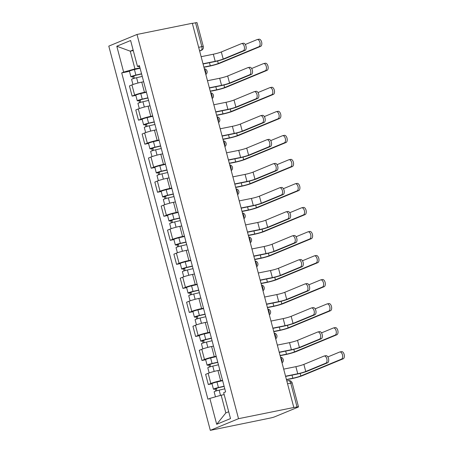 <?xml version="1.0" encoding="UTF-8"?>
<svg xmlns="http://www.w3.org/2000/svg" width="453" height="453" viewBox="0 0 453 453"><rect width="100%" height="100%" fill="white"/><g stroke="black" fill="none" stroke-linecap="round" stroke-linejoin="round"><path stroke-width="0.68" d="M287.553 383.782L290.752 383.136A3.199 0.283 165.2 0 1 292.202 383L298.51 406.879A3.199 0.283 165.2 0 1 298.04 407.168L274.761 416.788A3.199 0.283 165.2 0 1 270.498 418L210.311 430.35L238.521 418.685L137.004 34.456L192.304 23.267L293.821 407.496L238.521 418.685M137.004 34.456L108.794 46.121L210.311 430.35M298.51 406.879A3.199 0.283 165.2 0 0 297.06 407.015L290.752 383.136A3.199 1.755 -101.4 0 0 288.47 380.679L286.823 381.013M293.821 407.496L297.06 407.015M192.349 23.431L195.543 22.786A3.199 0.283 -14.8 0 1 196.993 22.65L203.301 46.529A3.199 0.283 165.2 0 0 201.851 46.665L195.543 22.786M143.658 81.744L141.755 82.129A7.361 0.657 165.2 0 0 131.942 84.915L129.433 85.951L132.123 96.121L134.632 95.085A7.361 0.657 -14.8 0 1 144.439 92.299L146.342 91.914M135.821 95.373L132.123 96.121M150.005 105.781L148.103 106.166A7.361 0.657 165.2 0 0 138.295 108.947L135.787 109.983L138.471 120.153L140.979 119.116A7.361 0.657 -14.8 0 1 150.792 116.33L152.695 115.945M142.168 119.405L138.471 120.153M156.359 129.813L154.456 130.198A7.361 0.657 165.2 0 0 144.643 132.984L142.134 134.02L144.818 144.184L147.327 143.148A7.361 0.657 -14.8 0 1 157.14 140.368L159.043 139.983M148.516 143.437L144.818 144.184M162.706 153.844L160.804 154.23A7.361 0.657 165.2 0 0 150.991 157.015L148.482 158.052L151.172 168.222L153.68 167.185A7.361 0.657 -14.8 0 1 163.488 164.399L165.396 164.014M154.869 167.474L151.172 168.222M169.06 177.882L167.151 178.267A7.361 0.657 165.2 0 0 157.344 181.047L154.835 182.083L157.519 192.253L160.028 191.217A7.361 0.657 -14.8 0 1 169.841 188.431L171.744 188.046M161.217 191.506L157.519 192.253M175.407 201.913L173.505 202.298A7.361 0.657 165.2 0 0 163.692 205.084L161.183 206.121L163.873 216.285L166.381 215.249A7.361 0.657 -14.8 0 1 176.189 212.468L178.091 212.083M167.57 215.537L163.873 216.285M181.755 225.945L179.852 226.33A7.361 0.657 165.2 0 0 170.045 229.116L167.536 230.152L170.22 240.322L172.729 239.286A7.361 0.657 -14.8 0 1 182.542 236.5L184.445 236.115M173.918 239.575L170.22 240.322M188.108 249.982L186.206 250.367A7.361 0.657 165.2 0 0 176.393 253.148L173.884 254.184L176.568 264.354L179.077 263.318A7.361 0.657 -14.8 0 1 188.89 260.532L190.792 260.147M180.266 263.606L176.568 264.354M194.456 274.014L192.553 274.399A7.361 0.657 165.2 0 0 182.74 277.185L180.232 278.221L182.921 288.391L185.43 287.349A7.361 0.657 -14.8 0 1 195.243 284.569L197.146 284.184M186.619 287.638L182.921 288.391M200.809 298.046L198.901 298.431A7.361 0.657 165.2 0 0 189.094 301.217L186.585 302.253L189.269 312.423L191.778 311.387A7.361 0.657 -14.8 0 1 201.591 308.601L203.493 308.216M192.967 311.675L189.269 312.423M207.157 322.083L205.254 322.468A7.361 0.657 165.2 0 0 195.441 325.248L192.933 326.29L195.622 336.454L198.131 335.418A7.361 0.657 -14.8 0 1 207.938 332.632L209.841 332.247M199.32 335.707L195.622 336.454M213.505 346.115L211.602 346.5A7.361 0.657 165.2 0 0 201.795 349.286L199.286 350.322L201.97 360.492L204.479 359.45A7.361 0.657 -14.8 0 1 214.292 356.67L216.194 356.285M205.668 359.739L201.97 360.492M219.858 370.146L217.955 370.531A7.361 0.657 165.2 0 0 208.142 373.317L205.634 374.354L208.318 384.523L210.826 383.487A7.361 0.657 -14.8 0 1 220.639 380.701L222.542 380.316M212.015 383.776L208.318 384.523M133.278 50.577L130.266 51.183L134.943 68.901L139.994 67.882M134.943 68.901L123.641 72.106L116.8 46.229L130.617 40.515L137.457 66.393L139.694 66.738M224.173 394.591L221.16 395.203L225.837 412.921L216.693 424.291L230.509 418.578L223.669 392.7L225.605 391.896L139.388 65.594L137.457 66.393M216.693 424.291L209.852 398.414L221.16 395.203M123.641 72.106L121.71 72.91L207.921 399.212L209.852 398.414M225.837 412.921L228.703 411.737M133.125 50L130.266 51.183L116.8 46.229M129.467 71.336L121.71 72.91M243.136 43.295A3.681 2.022 78.6 0 1 243.346 43.233A3.681 2.022 78.6 0 1 246.013 46.251A3.681 2.022 78.6 0 1 245.011 50.385L243.306 50.73A3.681 2.022 -101.4 0 0 244.309 46.591A3.681 2.022 -101.4 0 0 241.642 43.579A3.681 2.022 -101.4 0 0 241.438 43.641L221.324 51.959A5.997 0.532 -14.8 0 1 213.329 54.224L201.138 56.693M203.063 63.998L214.133 61.755A8.08 0.719 165.2 0 0 224.903 58.697L245.011 50.385M243.306 50.73L223.199 59.043A5.997 0.532 -14.8 0 1 215.203 61.314L203.006 63.782M258.782 39.264A3.681 2.022 78.6 0 1 258.991 39.201A3.681 2.022 78.6 0 1 261.658 42.214A3.681 2.022 78.6 0 1 260.656 46.353L258.952 46.699A3.681 2.022 -101.4 0 0 259.954 42.559A3.681 2.022 -101.4 0 0 257.287 39.547A3.681 2.022 -101.4 0 0 257.077 39.609L245.299 44.479M141.602 73.958L135.305 75.43L132.712 76.591A3.998 0.357 165.2 0 1 130.9 76.761L129.433 71.212A3.998 0.357 165.2 0 1 134.422 69.547L140.085 68.227M141.551 73.771L135.889 75.09A3.998 0.357 165.2 0 0 130.9 76.761M134.348 78.295L133.709 75.872M258.952 46.699L218.284 63.511A5.997 0.532 -14.8 0 1 210.283 65.781L203.878 67.078M142.242 76.393L136.579 77.712A3.998 0.357 165.2 0 0 131.591 79.377L132.956 84.53M203.935 67.293L209.218 66.223A8.08 0.719 165.2 0 0 219.988 63.171L260.656 46.353M133.25 78.635L132.712 76.591M249.49 67.333A3.681 2.022 78.6 0 1 249.694 67.27A3.681 2.022 78.6 0 1 252.366 70.283A3.681 2.022 78.6 0 1 251.364 74.417L249.66 74.762A3.681 2.022 -101.4 0 0 250.662 70.628A3.681 2.022 -101.4 0 0 247.989 67.61A3.681 2.022 -101.4 0 0 247.785 67.678L227.678 75.991A5.997 0.532 -14.8 0 1 219.677 78.261L207.485 80.725M209.416 88.029L220.481 85.787A8.08 0.719 165.2 0 0 231.251 82.735L251.364 74.417M249.66 74.762L229.546 83.08A5.997 0.532 -14.8 0 1 221.551 85.345L209.36 87.814M255.837 91.364A3.681 2.022 78.6 0 1 256.047 91.302A3.681 2.022 78.6 0 1 258.714 94.315A3.681 2.022 78.6 0 1 257.712 98.454L256.007 98.799A3.681 2.022 -101.4 0 0 257.01 94.66A3.681 2.022 -101.4 0 0 254.343 91.648A3.681 2.022 -101.4 0 0 254.133 91.71L234.025 100.022A5.997 0.532 -14.8 0 1 226.03 102.293L213.833 104.762M215.764 112.061L226.834 109.824A8.08 0.719 165.2 0 0 237.604 106.766L257.712 98.454M256.007 98.799L235.9 107.112A5.997 0.532 -14.8 0 1 227.899 109.383L215.707 111.846M265.135 63.295A3.681 2.022 78.6 0 1 265.339 63.233A3.681 2.022 78.6 0 1 268.006 66.251A3.681 2.022 78.6 0 1 267.004 70.385L265.299 70.73A3.681 2.022 -101.4 0 0 266.307 66.597A3.681 2.022 -101.4 0 0 263.635 63.579A3.681 2.022 -101.4 0 0 263.431 63.641L251.653 68.511M147.95 97.995L141.659 99.462L139.06 100.623A3.998 0.357 165.2 0 1 137.253 100.793L135.787 95.249A3.998 0.357 165.2 0 1 140.775 93.578L146.438 92.259M147.899 97.808L142.242 99.128A3.998 0.357 165.2 0 0 137.253 100.793M140.696 102.327L140.056 99.903M265.299 70.73L224.631 87.548A5.997 0.532 -14.8 0 1 216.636 89.819L210.226 91.11M148.595 100.424L142.933 101.744A3.998 0.357 165.2 0 0 137.944 103.414L139.303 108.561M210.283 91.325L215.566 90.26A8.08 0.719 165.2 0 0 226.336 87.203L267.004 70.385M139.603 102.667L139.06 100.623M271.483 87.333A3.681 2.022 78.6 0 1 271.692 87.27A3.681 2.022 78.6 0 1 274.359 90.283A3.681 2.022 78.6 0 1 273.357 94.417L271.653 94.762A3.681 2.022 -101.4 0 0 272.655 90.628A3.681 2.022 -101.4 0 0 269.988 87.616A3.681 2.022 -101.4 0 0 269.778 87.678L258 92.548M154.303 122.027L148.006 123.493L145.413 124.654A3.998 0.357 165.2 0 1 143.601 124.83L142.134 119.281A3.998 0.357 165.2 0 1 147.123 117.616L152.786 116.291M154.252 121.84L148.59 123.159A3.998 0.357 165.2 0 0 143.601 124.83M147.049 126.364L146.41 123.941M271.653 94.762L230.985 111.58A5.997 0.532 -14.8 0 1 222.984 113.85L216.579 115.147M154.943 124.456L149.28 125.781A3.998 0.357 165.2 0 0 144.292 127.446L145.656 132.599M216.636 115.362L221.913 114.292A8.08 0.719 165.2 0 0 232.689 111.234L273.357 94.417M145.951 126.698L145.413 124.654M262.191 115.396A3.681 2.022 78.6 0 1 262.395 115.334A3.681 2.022 78.6 0 1 265.062 118.352A3.681 2.022 78.6 0 1 264.059 122.486L262.355 122.831A3.681 2.022 -101.4 0 0 263.363 118.692A3.681 2.022 -101.4 0 0 260.69 115.679A3.681 2.022 -101.4 0 0 260.486 115.742L240.379 124.06A5.997 0.532 -14.8 0 1 232.378 126.33L220.186 128.794M222.112 136.098L233.182 133.856A8.08 0.719 165.2 0 0 243.952 130.798L264.059 122.486M262.355 122.831L242.247 131.144A5.997 0.532 -14.8 0 1 234.252 133.414L222.055 135.883M268.538 139.433A3.681 2.022 78.6 0 1 268.748 139.371A3.681 2.022 78.6 0 1 271.415 142.384A3.681 2.022 78.6 0 1 270.413 146.517L268.708 146.863A3.681 2.022 -101.4 0 0 269.711 142.729A3.681 2.022 -101.4 0 0 267.044 139.711A3.681 2.022 -101.4 0 0 266.834 139.779L246.726 148.091A5.997 0.532 -14.8 0 1 238.731 150.362L226.534 152.825M228.465 160.13L239.529 157.887A8.08 0.719 165.2 0 0 250.305 154.835L270.413 146.517M268.708 146.863L248.601 155.181A5.997 0.532 -14.8 0 1 240.6 157.446L228.408 159.915M274.886 163.465A3.681 2.022 78.6 0 1 275.096 163.403A3.681 2.022 78.6 0 1 277.763 166.415A3.681 2.022 78.6 0 1 276.76 170.554L275.056 170.9A3.681 2.022 -101.4 0 0 276.058 166.761A3.681 2.022 -101.4 0 0 273.391 163.748A3.681 2.022 -101.4 0 0 273.187 163.81L253.074 172.123A5.997 0.532 -14.8 0 1 245.079 174.394L232.887 176.863M234.813 184.161L245.883 181.925A8.08 0.719 165.2 0 0 256.653 178.867L276.76 170.554M275.056 170.9L254.948 179.212A5.997 0.532 -14.8 0 1 246.953 181.483L234.756 183.946M277.831 111.364A3.681 2.022 78.6 0 1 278.04 111.302A3.681 2.022 78.6 0 1 280.707 114.315A3.681 2.022 78.6 0 1 279.705 118.454L278 118.799A3.681 2.022 -101.4 0 0 279.003 114.66A3.681 2.022 -101.4 0 0 276.336 111.648A3.681 2.022 -101.4 0 0 276.132 111.71L264.354 116.58M160.651 146.059L154.354 147.531L151.761 148.692A3.998 0.357 165.2 0 1 149.949 148.861L148.488 143.312A3.998 0.357 165.2 0 1 153.476 141.647L159.133 140.328M160.6 145.872L154.937 147.191A3.998 0.357 165.2 0 0 149.949 148.861M153.397 150.396L152.757 147.972M278 118.799L237.332 135.611A5.997 0.532 -14.8 0 1 229.337 137.882L222.927 139.179M161.291 148.493L155.634 149.813A3.998 0.357 165.2 0 0 150.645 151.478L152.004 156.63M222.984 139.394L228.267 138.324A8.08 0.719 165.2 0 0 239.037 135.271L279.705 118.454M152.304 150.736L151.761 148.692M284.184 135.396A3.681 2.022 78.6 0 1 284.388 135.334A3.681 2.022 78.6 0 1 287.06 138.352A3.681 2.022 78.6 0 1 286.058 142.485L284.354 142.831A3.681 2.022 -101.4 0 0 285.356 138.697A3.681 2.022 -101.4 0 0 282.683 135.679A3.681 2.022 -101.4 0 0 282.479 135.741L270.701 140.611M166.998 170.096L160.707 171.562L158.114 172.723A3.998 0.357 165.2 0 1 156.302 172.893L154.835 167.35A3.998 0.357 165.2 0 1 159.824 165.679L165.487 164.36M166.953 169.909L161.291 171.228A3.998 0.357 165.2 0 0 156.302 172.893M159.75 174.428L159.111 172.004M284.354 142.831L243.68 159.649A5.997 0.532 -14.8 0 1 235.685 161.919L229.28 163.21M167.644 172.525L161.981 173.844A3.998 0.357 165.2 0 0 156.993 175.515L158.352 180.662M229.337 163.425L234.614 162.361A8.08 0.719 165.2 0 0 245.384 159.303L286.058 142.485M158.652 174.767L158.114 172.723M290.532 159.433A3.681 2.022 78.6 0 1 290.741 159.371A3.681 2.022 78.6 0 1 293.408 162.384A3.681 2.022 78.6 0 1 292.406 166.517L290.701 166.863A3.681 2.022 -101.4 0 0 291.704 162.729A3.681 2.022 -101.4 0 0 289.037 159.716A3.681 2.022 -101.4 0 0 288.827 159.779L277.049 164.649M173.352 194.127L167.055 195.594L164.462 196.755A3.998 0.357 165.2 0 1 162.65 196.93L161.183 191.381A3.998 0.357 165.2 0 1 166.172 189.716L171.834 188.391M173.301 193.941L167.638 195.26A3.998 0.357 165.2 0 0 162.65 196.93M166.098 198.465L165.458 196.041M290.701 166.863L250.033 183.68A5.997 0.532 -14.8 0 1 242.032 185.951L235.628 187.248M173.992 196.557L168.329 197.882A3.998 0.357 165.2 0 0 163.34 199.547L164.705 204.699M235.685 187.463L240.968 186.393A8.08 0.719 165.2 0 0 251.738 183.335L292.406 166.517M165 198.799L164.462 196.755M281.239 187.497A3.681 2.022 78.6 0 1 281.443 187.434A3.681 2.022 78.6 0 1 284.116 190.453A3.681 2.022 78.6 0 1 283.114 194.586L281.409 194.932A3.681 2.022 -101.4 0 0 282.412 190.792A3.681 2.022 -101.4 0 0 279.739 187.78A3.681 2.022 -101.4 0 0 279.535 187.842L259.427 196.16A5.997 0.532 -14.8 0 1 251.426 198.431L239.235 200.894M241.166 208.199L252.23 205.956A8.08 0.719 165.2 0 0 263 202.899L283.114 194.586M281.409 194.932L261.302 203.244A5.997 0.532 -14.8 0 1 253.301 205.515L241.109 207.984M296.885 183.465A3.681 2.022 78.6 0 1 297.089 183.403A3.681 2.022 78.6 0 1 299.756 186.415A3.681 2.022 78.6 0 1 298.754 190.554L297.049 190.9A3.681 2.022 -101.4 0 0 298.057 186.761A3.681 2.022 -101.4 0 0 295.384 183.748A3.681 2.022 -101.4 0 0 295.18 183.81L283.402 188.68M179.699 218.165L173.408 219.631L170.809 220.792A3.998 0.357 165.2 0 1 169.003 220.962L167.536 215.413A3.998 0.357 165.2 0 1 172.525 213.748L178.188 212.429M179.648 217.972L173.992 219.292A3.998 0.357 165.2 0 0 169.003 220.962M172.451 222.497L171.806 220.073M297.049 190.9L256.381 207.712A5.997 0.532 -14.8 0 1 248.386 209.982L241.981 211.279M180.345 220.594L174.682 221.913A3.998 0.357 165.2 0 0 169.694 223.578L171.053 228.731M242.038 211.494L247.315 210.424A8.08 0.719 165.2 0 0 258.085 207.372L298.754 190.554M171.353 222.836L170.809 220.792M287.587 211.534A3.681 2.022 78.6 0 1 287.797 211.472A3.681 2.022 78.6 0 1 290.464 214.484A3.681 2.022 78.6 0 1 289.461 218.618L287.757 218.963A3.681 2.022 -101.4 0 0 288.759 214.83A3.681 2.022 -101.4 0 0 286.092 211.817A3.681 2.022 -101.4 0 0 285.883 211.879L265.775 220.192A5.997 0.532 -14.8 0 1 257.78 222.463L245.583 224.926M247.514 232.23L258.584 229.988A8.08 0.719 165.2 0 0 269.354 226.936L289.461 218.618M287.757 218.963L267.649 227.281A5.997 0.532 -14.8 0 1 259.648 229.546L247.457 232.015M303.233 207.502A3.681 2.022 78.6 0 1 303.442 207.434A3.681 2.022 78.6 0 1 306.109 210.452A3.681 2.022 78.6 0 1 305.107 214.586L303.402 214.932A3.681 2.022 -101.4 0 0 304.405 210.798A3.681 2.022 -101.4 0 0 301.738 207.78A3.681 2.022 -101.4 0 0 301.528 207.842L289.75 212.717M186.053 242.196L179.756 243.663L177.163 244.824A3.998 0.357 165.2 0 1 175.351 244.994L173.884 239.45A3.998 0.357 165.2 0 1 178.873 237.78L184.535 236.46M186.002 242.01L180.339 243.329A3.998 0.357 165.2 0 0 175.351 244.994M178.799 246.528L178.159 244.105M303.402 214.932L262.734 231.749A5.997 0.532 -14.8 0 1 254.733 234.02L248.329 235.311M186.693 244.626L181.03 245.945A3.998 0.357 165.2 0 0 176.041 247.615L177.406 252.763M248.386 235.526L253.663 234.461A8.08 0.719 165.2 0 0 264.439 231.404L305.107 214.586M177.701 246.868L177.163 244.824M293.94 235.566A3.681 2.022 78.6 0 1 294.144 235.503A3.681 2.022 78.6 0 1 296.811 238.516A3.681 2.022 78.6 0 1 295.809 242.655L294.105 243.001A3.681 2.022 -101.4 0 0 295.113 238.861A3.681 2.022 -101.4 0 0 292.44 235.849A3.681 2.022 -101.4 0 0 292.236 235.911L272.128 244.224A5.997 0.532 -14.8 0 1 264.127 246.494L251.936 248.963M253.861 256.262L264.931 254.025A8.08 0.719 165.2 0 0 275.701 250.968L295.809 242.655M294.105 243.001L273.997 251.313A5.997 0.532 -14.8 0 1 266.002 253.584L253.805 256.047M309.58 231.534A3.681 2.022 78.6 0 1 309.79 231.472A3.681 2.022 78.6 0 1 312.457 234.484A3.681 2.022 78.6 0 1 311.454 238.618L309.75 238.963A3.681 2.022 -101.4 0 0 310.752 234.83A3.681 2.022 -101.4 0 0 308.085 231.817A3.681 2.022 -101.4 0 0 307.881 231.879L296.103 236.749M192.4 266.228L186.104 267.695L183.51 268.856A3.998 0.357 165.2 0 1 181.698 269.031L180.237 263.482A3.998 0.357 165.2 0 1 185.226 261.817L190.883 260.492M192.349 266.041L186.687 267.361A3.998 0.357 165.2 0 0 181.698 269.031M185.147 270.566L184.507 268.142M309.75 238.963L269.082 255.781A5.997 0.532 -14.8 0 1 261.087 258.051L254.677 259.348M193.04 268.657L187.383 269.982A3.998 0.357 165.2 0 0 182.395 271.647L183.754 276.8M254.733 259.563L260.016 258.493A8.08 0.719 165.2 0 0 270.786 255.435L311.454 238.618M184.054 270.9L183.51 268.856M300.288 259.597A3.681 2.022 78.6 0 1 300.498 259.535A3.681 2.022 78.6 0 1 303.165 262.553A3.681 2.022 78.6 0 1 302.162 266.687L300.458 267.032A3.681 2.022 -101.4 0 0 301.46 262.899A3.681 2.022 -101.4 0 0 298.793 259.88A3.681 2.022 -101.4 0 0 298.584 259.943L278.476 268.261A5.997 0.532 -14.8 0 1 270.481 270.532L258.284 272.995M260.215 280.299L271.279 278.057A8.08 0.719 165.2 0 0 282.055 274.999L302.162 266.687M300.458 267.032L280.35 275.345A5.997 0.532 -14.8 0 1 272.349 277.615L260.158 280.084M315.934 255.566A3.681 2.022 78.6 0 1 316.137 255.503A3.681 2.022 78.6 0 1 318.81 258.516A3.681 2.022 78.6 0 1 317.808 262.655L316.103 263A3.681 2.022 -101.4 0 0 317.106 258.861A3.681 2.022 -101.4 0 0 314.439 255.849A3.681 2.022 -101.4 0 0 314.229 255.911L302.451 260.781M198.748 290.265L192.457 291.732L189.864 292.893A3.998 0.357 165.2 0 1 188.052 293.063L186.585 287.513A3.998 0.357 165.2 0 1 191.574 285.849L197.236 284.529M198.703 290.073L193.04 291.392A3.998 0.357 165.2 0 0 188.052 293.063M191.5 294.597L190.86 292.174M316.103 263L275.43 279.812A5.997 0.532 -14.8 0 1 267.434 282.083L261.03 283.38M199.394 292.695L193.731 294.014A3.998 0.357 165.2 0 0 188.742 295.679L190.101 300.832M261.087 283.595L266.364 282.525A8.08 0.719 165.2 0 0 277.134 279.473L317.808 262.655M190.402 294.937L189.864 292.893M306.636 283.635A3.681 2.022 78.6 0 1 306.845 283.572A3.681 2.022 78.6 0 1 309.512 286.585A3.681 2.022 78.6 0 1 308.51 290.718L306.806 291.064A3.681 2.022 -101.4 0 0 307.808 286.93A3.681 2.022 -101.4 0 0 305.141 283.918A3.681 2.022 -101.4 0 0 304.937 283.98L284.824 292.293A5.997 0.532 -14.8 0 1 276.828 294.563L264.637 297.032M266.562 304.331L277.632 302.094A8.08 0.719 165.2 0 0 288.402 299.037L308.51 290.718M306.806 291.064L286.698 299.382A5.997 0.532 -14.8 0 1 278.703 301.647L266.506 304.116M322.281 279.603A3.681 2.022 78.6 0 1 322.491 279.535A3.681 2.022 78.6 0 1 325.158 282.553A3.681 2.022 78.6 0 1 324.155 286.687L322.451 287.032A3.681 2.022 -101.4 0 0 323.453 282.899A3.681 2.022 -101.4 0 0 320.786 279.88A3.681 2.022 -101.4 0 0 320.577 279.943L308.799 284.818M205.101 314.297L198.805 315.764L196.211 316.924A3.998 0.357 165.2 0 1 194.399 317.094L192.933 311.551A3.998 0.357 165.2 0 1 197.921 309.88L203.584 308.561M205.05 314.11L199.388 315.43A3.998 0.357 165.2 0 0 194.399 317.094M197.848 318.635L197.208 316.205M322.451 287.032L281.783 303.85A5.997 0.532 -14.8 0 1 273.782 306.12L267.378 307.411M205.741 316.726L200.079 318.046A3.998 0.357 165.2 0 0 195.09 319.716L196.455 324.863M267.434 307.627L272.717 306.562A8.08 0.719 165.2 0 0 283.487 303.504L324.155 286.687M196.749 318.969L196.211 316.924M312.989 307.666A3.681 2.022 78.6 0 1 313.193 307.604A3.681 2.022 78.6 0 1 315.866 310.616A3.681 2.022 78.6 0 1 314.863 314.756L313.159 315.101A3.681 2.022 -101.4 0 0 314.161 310.962A3.681 2.022 -101.4 0 0 311.494 307.949A3.681 2.022 -101.4 0 0 311.285 308.012L291.177 316.324A5.997 0.532 -14.8 0 1 283.176 318.595L270.985 321.064M272.916 328.363L283.98 326.126A8.08 0.719 165.2 0 0 294.75 323.068L314.863 314.756M313.159 315.101L293.051 323.414A5.997 0.532 -14.8 0 1 285.05 325.684L272.859 328.148M328.635 303.635A3.681 2.022 78.6 0 1 328.838 303.572A3.681 2.022 78.6 0 1 331.505 306.585A3.681 2.022 78.6 0 1 330.503 310.718L328.799 311.064A3.681 2.022 -101.4 0 0 329.807 306.93A3.681 2.022 -101.4 0 0 327.134 303.918A3.681 2.022 -101.4 0 0 326.93 303.98L315.152 308.85M211.449 338.329L205.158 339.795L202.559 340.956A3.998 0.357 165.2 0 1 200.753 341.132L199.286 335.582A3.998 0.357 165.2 0 1 204.275 333.918L209.937 332.598M211.398 338.142L205.741 339.461A3.998 0.357 165.2 0 0 200.753 341.132M204.201 342.666L203.556 340.243M328.799 311.064L288.131 327.881A5.997 0.532 -14.8 0 1 280.135 330.152L273.731 331.449M212.095 340.758L206.432 342.083A3.998 0.357 165.2 0 0 201.443 343.748L202.802 348.901M273.788 331.664L279.065 330.594A8.08 0.719 165.2 0 0 289.835 327.536L330.503 310.718M203.103 343L202.559 340.956M319.337 331.698A3.681 2.022 78.6 0 1 319.546 331.636A3.681 2.022 78.6 0 1 322.213 334.654A3.681 2.022 78.6 0 1 321.211 338.787L319.507 339.133A3.681 2.022 -101.4 0 0 320.509 334.999A3.681 2.022 -101.4 0 0 317.842 331.981A3.681 2.022 -101.4 0 0 317.632 332.043L297.525 340.362A5.997 0.532 -14.8 0 1 289.529 342.632L277.332 345.095M279.263 352.4L290.333 350.158A8.08 0.719 165.2 0 0 301.103 347.1L321.211 338.787M319.507 339.133L299.399 347.445A5.997 0.532 -14.8 0 1 291.398 349.716L279.207 352.185M334.982 327.666A3.681 2.022 78.6 0 1 335.192 327.604A3.681 2.022 78.6 0 1 337.859 330.616A3.681 2.022 78.6 0 1 336.856 334.756L335.152 335.101A3.681 2.022 -101.4 0 0 336.154 330.962A3.681 2.022 -101.4 0 0 333.487 327.949A3.681 2.022 -101.4 0 0 333.278 328.012L321.5 332.881M217.802 362.366L211.506 363.833L208.912 364.993A3.998 0.357 165.2 0 1 207.1 365.163L205.634 359.614A3.998 0.357 165.2 0 1 210.622 357.949L216.285 356.63M217.751 362.174L212.089 363.493A3.998 0.357 165.2 0 0 207.1 365.163M210.549 366.698L209.909 364.274M335.152 335.101L294.484 351.919A5.997 0.532 -14.8 0 1 286.483 354.184L280.079 355.48M218.442 364.795L212.78 366.115A3.998 0.357 165.2 0 0 207.791 367.779L209.156 372.932M280.135 355.696L285.413 354.625A8.08 0.719 165.2 0 0 296.188 351.573L336.856 334.756M209.45 367.038L208.912 364.993M325.69 355.735A3.681 2.022 78.6 0 1 325.894 355.673A3.681 2.022 78.6 0 1 328.561 358.685A3.681 2.022 78.6 0 1 327.559 362.819L325.854 363.164A3.681 2.022 -101.4 0 0 326.862 359.031A3.681 2.022 -101.4 0 0 324.189 356.018A3.681 2.022 -101.4 0 0 323.986 356.081L303.878 364.393A5.997 0.532 -14.8 0 1 295.877 366.664L283.686 369.133M285.611 376.432L296.681 374.195A8.08 0.719 165.2 0 0 307.451 371.137L327.559 362.819M325.854 363.164L305.747 371.483A5.997 0.532 -14.8 0 1 297.751 373.748L285.554 376.216M341.33 351.704A3.681 2.022 78.6 0 1 341.539 351.636A3.681 2.022 78.6 0 1 344.206 354.654A3.681 2.022 78.6 0 1 343.204 358.787L341.5 359.133A3.681 2.022 -101.4 0 0 342.502 354.999A3.681 2.022 -101.4 0 0 339.835 351.981A3.681 2.022 -101.4 0 0 339.631 352.043L327.853 356.919M224.15 386.398L217.853 387.864L215.26 389.025A3.998 0.357 165.2 0 1 213.448 389.195L211.987 383.651A3.998 0.357 165.2 0 1 216.976 381.981L222.633 380.662M224.099 386.211L218.437 387.53A3.998 0.357 165.2 0 0 213.448 389.195M216.896 390.735L216.257 388.306M341.5 359.133L300.832 375.95A5.997 0.532 -14.8 0 1 292.836 378.221L286.426 379.512M224.79 388.827L219.133 390.146A3.998 0.357 165.2 0 0 214.144 391.817L215.464 396.817M286.483 379.727L291.766 378.663A8.08 0.719 165.2 0 0 302.536 375.605L343.204 358.787M215.804 391.069L215.26 389.025M281.84 362.151A3.199 1.755 -101.4 0 0 281.783 359.631A3.199 1.755 -101.4 0 0 280.628 357.564M275.492 338.119A3.199 1.755 -101.4 0 0 275.43 335.599A3.199 1.755 -101.4 0 0 274.28 333.533M269.139 314.088A3.199 1.755 -101.4 0 0 269.082 311.568A3.199 1.755 -101.4 0 0 267.927 309.501M262.791 290.05A3.199 1.755 -101.4 0 0 262.734 287.53A3.199 1.755 -101.4 0 0 261.579 285.464M256.443 266.019A3.199 1.755 -101.4 0 0 256.381 263.499A3.199 1.755 -101.4 0 0 255.232 261.432M250.09 241.987A3.199 1.755 -101.4 0 0 250.033 239.467A3.199 1.755 -101.4 0 0 248.878 237.4M243.742 217.95A3.199 1.755 -101.4 0 0 243.68 215.43A3.199 1.755 -101.4 0 0 242.531 213.363M237.389 193.918A3.199 1.755 -101.4 0 0 237.332 191.398A3.199 1.755 -101.4 0 0 236.177 189.331M231.041 169.886A3.199 1.755 -101.4 0 0 230.985 167.367A3.199 1.755 -101.4 0 0 229.83 165.3M224.694 145.849A3.199 1.755 -101.4 0 0 224.631 143.329A3.199 1.755 -101.4 0 0 223.482 141.262M218.34 121.817A3.199 1.755 -101.4 0 0 218.284 119.298A3.199 1.755 -101.4 0 0 217.129 117.231M211.993 97.786A3.199 1.755 -101.4 0 0 211.93 95.266A3.199 1.755 -101.4 0 0 210.781 93.199M205.639 73.748A3.199 1.755 -101.4 0 0 205.583 71.229A3.199 1.755 -101.4 0 0 204.428 69.162M199.631 51.002L201.024 50.43A3.199 1.755 -101.4 0 0 201.851 46.665L198.657 47.316M199.558 50.725L201.024 50.43A3.199 2.661 -112.5 0 0 201.432 50.306A3.199 3.199 0 0 0 203.301 46.529M220.639 380.701L217.955 370.531M214.292 356.67L211.602 346.5M207.938 332.632L205.254 322.468M201.591 308.601L198.901 298.431M195.243 284.569L192.553 274.399M188.89 260.532L186.206 250.367M182.542 236.5L179.852 226.33M176.189 212.468L173.505 202.298M169.841 188.431L167.151 178.267M163.488 164.399L160.804 154.23M157.14 140.368L154.456 130.198M150.792 116.33L148.103 106.166M144.439 92.299L141.755 82.129M204.479 359.45L201.795 349.286M198.131 335.418L195.441 325.248M191.778 311.387L189.094 301.217M185.43 287.349L182.74 277.185M179.077 263.318L176.393 253.148M172.729 239.286L170.045 229.116M166.381 215.249L163.692 205.084M160.028 191.217L157.344 181.047M153.68 167.185L150.991 157.015M147.327 143.148L144.643 132.984M140.979 119.116L138.295 108.947M134.632 95.085L131.942 84.915M210.826 383.487L208.142 373.317M213.329 54.224L215.203 61.314M221.324 51.959L223.199 59.043M135.889 75.09L134.422 69.547M210.283 65.781L209.467 62.701M137.984 83.018L136.579 77.712M218.284 63.511L217.61 60.957M219.677 78.261L221.551 85.345M227.678 75.991L229.546 83.08M226.03 102.293L227.899 109.383M234.025 100.022L235.9 107.112M142.242 99.128L140.775 93.578M216.636 89.819L215.821 86.733M144.331 107.05L142.933 101.744M224.631 87.548L223.958 84.988M148.59 123.159L147.123 117.616M222.984 113.85L222.168 110.764M150.685 131.081L149.28 125.781M230.985 111.58L230.305 109.026M232.378 126.33L234.252 133.414M240.379 124.06L242.247 131.144M238.731 150.362L240.6 157.446M246.726 148.091L248.601 155.181M245.079 174.394L246.953 181.483M253.074 172.123L254.948 179.212M154.937 147.191L153.476 141.647M229.337 137.882L228.522 134.801M157.032 155.119L155.634 149.813M237.332 135.611L236.659 133.057M161.291 171.228L159.824 165.679M235.685 161.919L234.869 158.833M163.38 179.15L161.981 173.844M243.68 159.649L243.006 157.089M167.638 195.26L166.172 189.716M242.032 185.951L241.217 182.865M169.733 203.182L168.329 197.882M250.033 183.68L249.36 181.126M251.426 198.431L253.301 205.515M259.427 196.16L261.302 203.244M173.992 219.292L172.525 213.748M248.386 209.982L247.57 206.902M176.081 227.219L174.682 221.913M256.381 207.712L255.707 205.158M257.78 222.463L259.648 229.546M265.775 220.192L267.649 227.281M180.339 243.329L178.873 237.78M254.733 234.02L253.918 230.934M182.434 251.251L181.03 245.945M262.734 231.749L262.055 229.19M264.127 246.494L266.002 253.584M272.128 244.224L273.997 251.313M186.687 267.361L185.226 261.817M261.087 258.051L260.271 254.965M188.782 275.282L187.383 269.982M269.082 255.781L268.408 253.227M270.481 270.532L272.349 277.615M278.476 268.261L280.35 275.345M193.04 291.392L191.574 285.849M267.434 282.083L266.619 279.003M195.13 299.32L193.731 294.014M275.43 279.812L274.756 277.259M276.828 294.563L278.703 301.647M284.824 292.293L286.698 299.382M199.388 315.43L197.921 309.88M273.782 306.12L272.966 303.034M201.483 323.351L200.079 318.046M281.783 303.85L281.109 301.29M283.176 318.595L285.05 325.684M291.177 316.324L293.051 323.414M205.741 339.461L204.275 333.918M280.135 330.152L279.32 327.066M207.831 347.383L206.432 342.083M288.131 327.881L287.457 325.328M289.529 342.632L291.398 349.716M297.525 340.362L299.399 347.445M212.089 363.493L210.622 357.949M286.483 354.184L285.667 351.103M214.184 371.42L212.78 366.115M294.484 351.919L293.804 349.359M295.877 366.664L297.751 373.748M303.878 364.393L305.747 371.483M218.437 387.53L216.976 381.981M292.836 378.221L292.021 375.135M220.515 395.384L219.133 390.146M300.832 375.95L300.158 373.391M205.838 74.485A3.199 3.199 0 0 0 204.314 68.731M212.185 98.522A3.199 3.199 0 0 0 210.668 92.769M218.539 122.553A3.199 3.199 0 0 0 217.015 116.8M224.886 146.585A3.199 3.199 0 0 0 223.369 140.832M231.234 170.622A3.199 3.199 0 0 0 229.716 164.869M237.587 194.654A3.199 3.199 0 0 0 236.064 188.901M243.935 218.686A3.199 3.199 0 0 0 242.417 212.933M250.288 242.723A3.199 3.199 0 0 0 248.765 236.97M256.636 266.755A3.199 3.199 0 0 0 255.118 261.002M262.983 290.786A3.199 3.199 0 0 0 261.466 285.033M269.337 314.824A3.199 3.199 0 0 0 267.814 309.071M275.684 338.855A3.199 3.199 0 0 0 274.167 333.102M282.038 362.887A3.199 3.199 0 0 0 280.515 357.134M292.202 383A3.199 3.199 0 0 0 288.47 380.679M201.432 50.306L199.643 51.042M243.346 43.233L241.642 43.579M258.991 39.201L257.287 39.547M249.694 67.27L247.989 67.61M256.047 91.302L254.343 91.648M265.339 63.233L263.635 63.579M271.692 87.27L269.988 87.616M262.395 115.334L260.69 115.679M268.748 139.371L267.044 139.711M275.096 163.403L273.391 163.748M278.04 111.302L276.336 111.648M284.388 135.334L282.683 135.679M290.741 159.371L289.037 159.716M281.443 187.434L279.739 187.78M297.089 183.403L295.384 183.748M287.797 211.472L286.092 211.817M303.442 207.434L301.738 207.78M294.144 235.503L292.44 235.849M309.79 231.472L308.085 231.817M300.498 259.535L298.793 259.88M316.137 255.503L314.439 255.849M306.845 283.572L305.141 283.918M322.491 279.535L320.786 279.88M313.193 307.604L311.494 307.949M328.838 303.572L327.134 303.918M319.546 331.636L317.842 331.981M335.192 327.604L333.487 327.949M325.894 355.673L324.189 356.018M341.539 351.636L339.835 351.981"/></g></svg>
